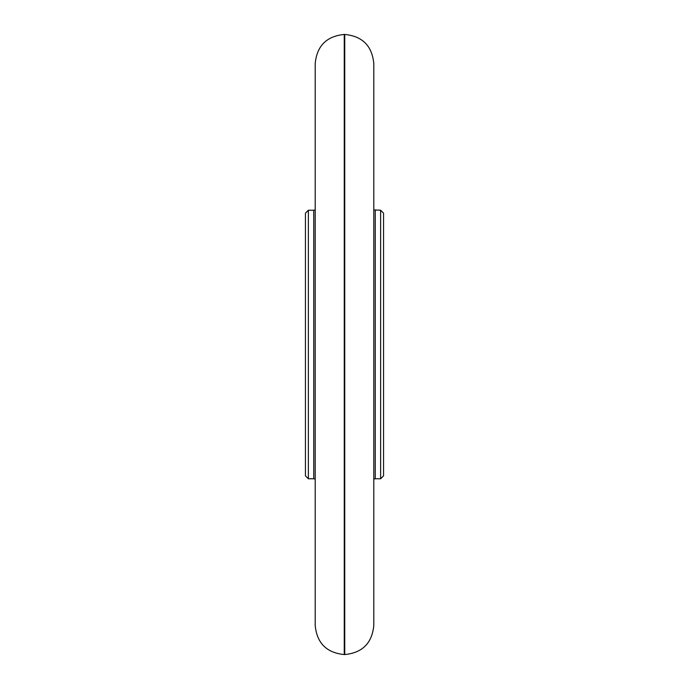 <?xml version="1.0" encoding="UTF-8"?>
<svg xmlns="http://www.w3.org/2000/svg" width="689" height="689" viewBox="0 0 689 689"><rect width="100%" height="100%" fill="white"/><g stroke="black" fill="none" stroke-linecap="round" stroke-linejoin="round"><path stroke-width="1.03" d="M380.629 210.223L380.629 478.777L383.558 475.841L383.558 213.159L380.629 210.223L373.8 209.938M305.442 344.5L305.442 213.159L308.371 210.223L308.371 478.777L305.442 475.841L305.442 344.5M344.259 654.55L344.259 34.45C326.612 36.172 316.923 45.853 315.2 63.5L315.2 625.5C316.923 643.147 326.612 652.827 344.259 654.55L344.741 654.55C362.388 652.827 372.077 643.147 373.8 625.5L373.8 63.5C372.077 45.853 362.388 36.172 344.741 34.45L344.741 654.55M373.8 205.348L373.8 344.5M380.629 478.777L375.264 478.777L375.264 210.223M308.371 478.777L313.736 478.777L313.736 210.223L308.371 210.223M375.264 478.777L373.8 479.062M313.736 210.223L315.2 209.938M313.736 478.777L315.2 479.062M344.259 34.45L344.741 34.45"/></g></svg>
